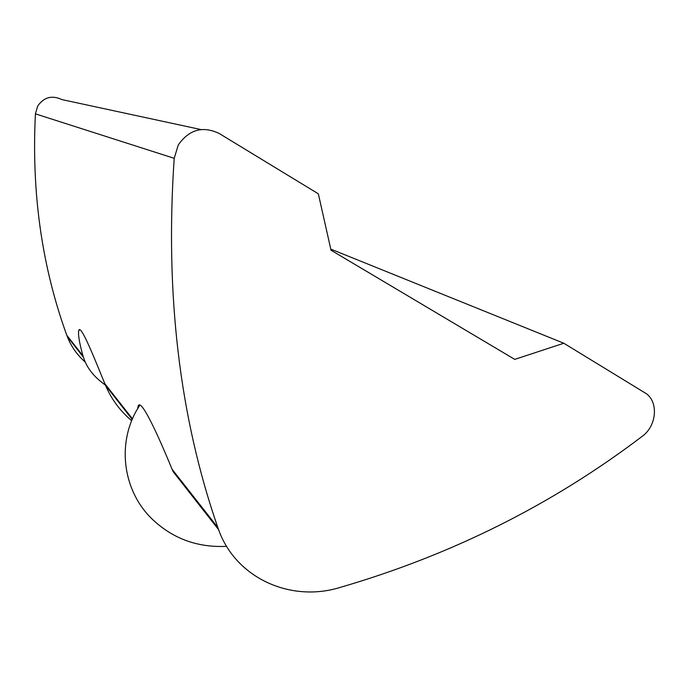 <?xml version="1.0" encoding="UTF-8"?>
<svg xmlns="http://www.w3.org/2000/svg" width="689" height="689" viewBox="0 0 689 689"><rect width="100%" height="100%" fill="white"/><g stroke="black" fill="none" stroke-linecap="round" stroke-linejoin="round"><path stroke-width="1.03" d="M105.4 385.065C93.954 376.986 86.625 367.693 83.421 357.178L83.042 355.946C79.605 343.897 78.133 335.646 78.624 331.176C79.769 322.366 91.534 350.985 104.797 383.644L105.563 385.435C111.36 399.112 120.067 410.877 131.702 420.721M137.791 408.448C138.532 393.608 154.741 427.085 172.078 469.261L173.085 471.595L218.585 529.643C235.629 577.83 290.129 602.565 339.393 587.648C451.321 555.127 552.285 504.675 642.277 436.275C656.29 426.302 658.753 403.056 646.609 393.858L563.809 343.243L330.772 249.099M563.809 343.243L514.735 359.382L331.03 250.219L318.344 193.824L219.231 133.494C202.781 125.674 189.122 129.506 178.253 144.983L174.205 158.324C164.964 293.945 179.502 417 217.819 527.49L218.585 529.643M200.887 129.541L61.915 99.586C51.994 94.97 43.907 97.149 37.654 106.106L35.423 113.857C31.41 192.782 41.874 266.591 66.799 335.276L67.307 336.62C71.251 346.653 77.254 355.145 85.307 362.095M174.205 158.324L35.423 113.857M83.042 355.946L66.799 335.276M132.477 418.869L104.797 383.644M217.819 527.49L172.078 469.261M78.624 331.176L79.416 329.764M137.774 408.594L139.686 405.227M83.421 357.178L67.307 336.62M132.228 419.455L105.563 385.435M138.816 406.751C116.846 440.943 121.712 489.371 151.804 518.757C172.431 538.557 197.373 547.755 226.612 546.334"/></g></svg>
